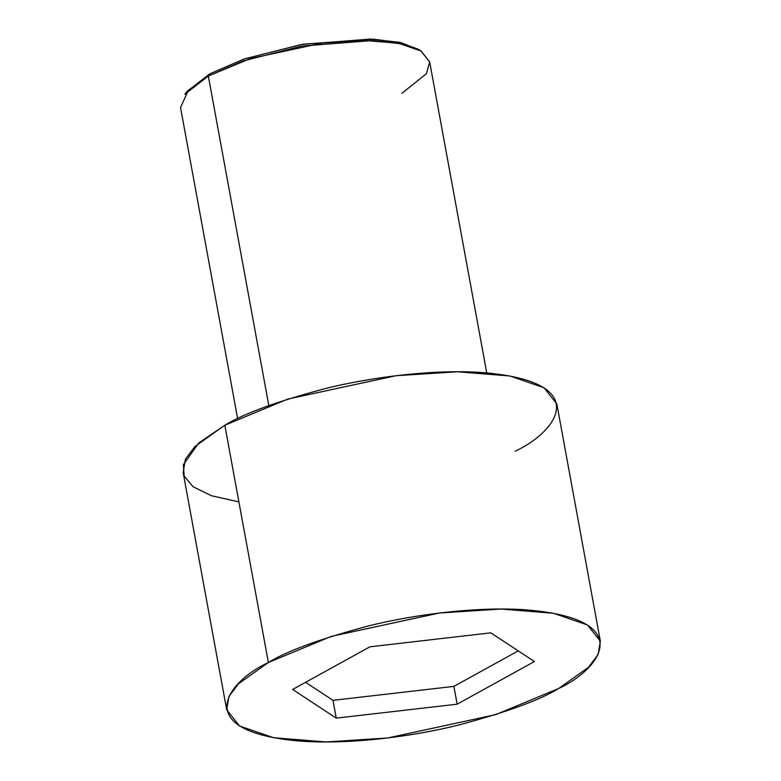 <?xml version="1.0" encoding="UTF-8"?>
<svg xmlns="http://www.w3.org/2000/svg" width="781" height="781" viewBox="0 0 781 781"><rect width="100%" height="100%" fill="white"/><g stroke="black" fill="none" stroke-linecap="round" stroke-linejoin="round"><path stroke-width="1.17" d="M185.898 92.91L209.835 73.824L186.825 91.641L184.853 94.208L208.332 76.021L209.835 73.824L244.648 58.829L303.116 44.185L373.22 39.148L401.405 42.789L419.446 50.043M486.758 372.928L429.657 61.826L421.125 51.038L398.427 43.209L363.35 40.378L322.338 43.033L250.271 58.604L208.332 76.021L268.82 405.583L208.332 76.021L188.406 90.206L180.538 107.544L237.639 418.655M600.364 641.201L598.109 654.527L588.571 667.218L558.679 688.481C599.066 669.942 637.462 620.827 531.636 610.322C482.834 605.656 415.912 613.993 368.271 626.001C320.269 638.838 286.969 651.003 268.381 662.503L331.3 636.369L439.391 613.017L500.914 609.034L553.534 613.27L587.576 625.025L600.364 641.201L556.824 403.933L544.025 387.747L509.983 376.003L457.363 371.766L395.84 375.739L287.75 399.091L224.83 425.235L194.947 446.498L185.409 459.189L183.144 472.515L226.695 709.783L228.95 696.457L238.488 683.775L268.381 662.503L224.83 425.235L268.381 662.503C228.003 681.052 189.598 730.167 295.423 740.671C344.226 745.338 411.148 736.991 458.789 724.993C506.791 712.155 540.091 699.981 558.679 688.481L495.769 714.615L387.679 737.977L326.155 741.95L273.535 737.713L239.484 725.969L226.695 709.783M490.81 632.844L534.419 661.536L457.139 704.179L336.25 718.139L292.641 689.457L369.921 646.814L490.81 632.844L369.921 646.814L292.641 689.457L336.25 718.139L457.139 704.179L534.419 661.536L490.81 632.844M238.908 501.91L211.368 495.72L193.112 486.768L184.189 476.078L183.398 464.705L198.667 443.022L224.83 425.235C243.428 413.735 276.728 401.561 324.73 388.723C372.361 376.725 439.283 368.378 488.086 373.045C593.911 383.549 555.516 432.664 515.138 451.213M518.223 650.876L453.878 686.382L457.139 704.179L453.878 686.382L332.989 700.342L336.25 718.139L332.989 700.342L305.576 682.321L332.989 700.342L453.878 686.382L518.223 650.876M420.881 50.882L418.128 49.183L399.286 42.301L370.76 39.05L301.378 44.488L244.062 59.034L209.835 73.824L208.332 76.021L243.262 60.928L301.749 46.089L372.547 40.544L401.649 43.853L420.881 50.882L429.687 61.972L426.406 73.697L401.864 93.339"/></g></svg>

